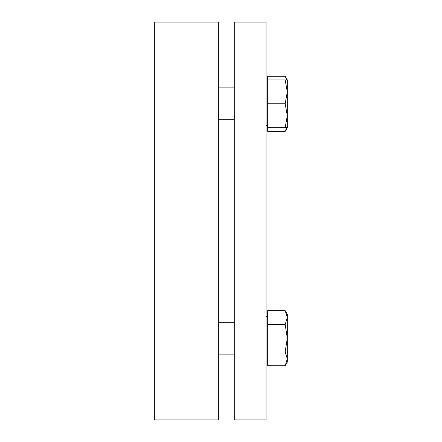 <?xml version="1.0" encoding="UTF-8"?>
<svg xmlns="http://www.w3.org/2000/svg" width="442" height="442" viewBox="0 0 442 442"><rect width="100%" height="100%" fill="white"/><g stroke="black" fill="none" stroke-linecap="round" stroke-linejoin="round"><path stroke-width="0.66" d="M154.7 221L154.7 419.9L218.348 419.9L218.348 22.1L154.7 22.1L154.7 221M266.084 419.9L266.084 22.1L234.26 22.1L234.26 419.9L266.084 419.9M285.167 365.766L287.3 362.07L287.3 358.871L285.167 365.766L267.675 365.766L267.675 310.643L285.167 310.643L287.3 317.533L287.3 314.334L285.167 310.643M287.3 338.202L287.3 317.533L285.167 324.422L287.3 338.202L285.167 351.981L287.3 358.871L287.3 338.202M287.151 360.644L287.3 358.871M267.675 324.422L285.167 324.422M267.675 351.981L285.167 351.981M286.814 127.666L285.167 131.357L267.675 131.357L267.675 76.234L285.167 76.234L286.814 79.93M287.3 83.129L287.3 79.93L285.167 79.93L287.3 91.864L287.3 79.93L285.167 76.234M287.3 115.732L287.3 91.864L285.167 103.798L287.3 115.732L285.167 127.666L287.3 127.666L287.3 115.732M267.675 127.666L285.167 127.666M267.675 103.798L285.167 103.798M267.675 79.93L285.167 79.93M266.084 359.948L267.675 359.948M218.348 354.114L234.26 354.114M218.348 322.29L234.26 322.29M266.084 316.455L267.675 316.455L266.084 316.455M266.084 82.052L267.675 82.052L266.084 82.052M218.348 87.886L234.26 87.886L218.348 87.886M287.3 127.666L285.167 131.357M218.348 119.71L234.26 119.71M266.084 125.545L267.675 125.545"/></g></svg>

